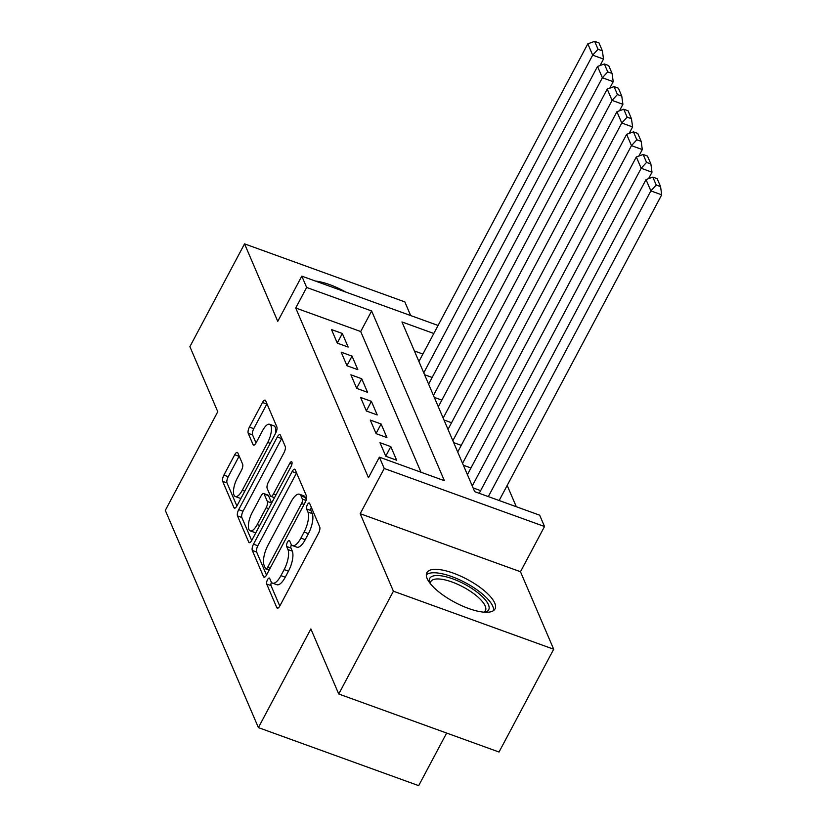 <?xml version="1.0" encoding="UTF-8"?>
<svg xmlns="http://www.w3.org/2000/svg" width="827" height="827" viewBox="0 0 827 827"><rect width="100%" height="100%" fill="white"/><g stroke="black" fill="none" stroke-linecap="round" stroke-linejoin="round"><path stroke-width="1.24" d="M267.534 579.675A3.401 1.24 -70.1 0 0 266.697 584.048L276.807 607.649A4.859 1.768 -70.1 0 0 277.303 608.176A4.859 1.768 -70.1 0 0 279.908 605.84L318.529 533.188A4.859 1.768 -70.1 0 0 319.729 526.933L309.618 503.333A3.401 1.24 -70.1 0 0 309.267 502.961A3.401 1.24 -70.1 0 0 307.448 504.604A3.401 1.24 -70.1 0 0 306.61 508.987L307.923 512.037A15.548 5.675 -70.1 0 1 304.098 532.061L300.883 538.119A15.548 5.675 -70.1 0 1 292.541 545.624A15.548 5.675 -70.1 0 1 290.97 543.918L289.657 540.868A3.401 1.24 -70.1 0 0 289.316 540.496A3.401 1.24 -70.1 0 0 287.486 542.14A3.401 1.24 -70.1 0 0 286.649 546.513L287.961 549.573A15.548 5.675 -70.1 0 1 284.137 569.596L280.922 575.644A15.548 5.675 -70.1 0 1 272.579 583.149A15.548 5.675 -70.1 0 1 271.008 581.453L269.695 578.404A3.401 1.24 -70.1 0 0 269.354 578.032A3.401 1.24 -70.1 0 0 267.534 579.675M271.421 582.208A3.401 1.24 -70.1 0 0 271.029 585.619L279.784 606.057M311.293 507.251A3.401 1.24 -70.1 0 0 310.942 510.548L312.255 513.608L307.923 512.037M291.383 544.683A3.401 1.24 -70.1 0 0 290.98 548.084L292.293 551.144L287.961 549.573M427.156 578.569A38.6 13.056 28 0 0 461.673 605.684A38.6 13.056 28 0 0 495.022 608.92A38.6 13.056 28 0 0 494.732 603.038A38.6 13.056 28 0 0 460.205 575.923A38.6 13.056 28 0 0 426.866 572.687A38.6 13.056 28 0 0 427.156 578.569M237.825 452.927A4.859 1.768 -70.1 0 0 237.328 452.4A4.859 1.768 -70.1 0 0 234.723 454.747L223.89 475.122A4.859 1.768 -70.1 0 0 222.69 481.376L233.927 507.592A4.859 1.768 -70.1 0 0 234.423 508.119A4.859 1.768 -70.1 0 0 237.029 505.773L275.649 433.131A4.859 1.768 -70.1 0 0 276.849 426.877L265.612 400.661A4.859 1.768 -70.1 0 0 265.116 400.134A4.859 1.768 -70.1 0 0 262.51 402.48L249.423 427.094A4.859 1.768 -70.1 0 0 248.234 433.358L253.041 444.575A4.859 1.768 -70.1 0 0 253.527 445.102A4.859 1.768 -70.1 0 0 256.132 442.755L262.624 430.547A12.994 4.745 -70.1 0 1 269.592 424.272A12.994 4.745 -70.1 0 1 267.721 442.435L242.29 490.256A12.994 4.745 -70.1 0 1 235.323 496.531A12.994 4.745 -70.1 0 1 237.194 478.368L241.432 470.398A4.859 1.768 -70.1 0 0 242.631 464.143L237.825 452.927M421.005 472.227L360.706 331.534L295.725 308.006L306.652 287.455L301.803 276.135L438.072 325.476M338.75 693.998L393.404 591.202L553.687 649.236L499.032 752.022L338.75 693.998L310.869 628.933L258.396 727.615L165.307 510.393L217.77 411.712L189.89 346.658L244.544 243.862L277.758 321.362L301.803 276.135M553.687 649.236L520.472 571.736L360.19 513.701L393.404 591.202M360.19 513.701L384.235 468.475L379.386 457.155L444.368 480.683L371.633 310.973L306.652 287.455M295.725 308.006L368.46 477.717L379.386 457.155M253.496 544.197A4.859 1.768 -70.1 0 0 252.297 550.462L263.534 576.667A4.859 1.768 -70.1 0 0 264.02 577.194A4.859 1.768 -70.1 0 0 266.625 574.848L305.256 502.206A4.859 1.768 -70.1 0 0 306.445 495.952L295.218 469.736A4.859 1.768 -70.1 0 0 294.722 469.209A4.859 1.768 -70.1 0 0 292.117 471.555L253.496 544.197L257.828 545.768A4.859 1.768 -70.1 0 0 256.628 552.022L266.511 575.075M248.731 542.13L237.494 515.914A4.859 1.768 -70.1 0 1 238.693 509.659L277.314 437.018A4.859 1.768 -70.1 0 1 279.919 434.671A4.859 1.768 -70.1 0 1 280.415 435.198L285.222 446.415A4.859 1.768 -70.1 0 1 284.023 452.679L268.362 482.141A4.859 1.768 -70.1 0 0 267.173 488.395L270.357 495.838A4.859 1.768 -70.1 0 0 270.853 496.365A4.859 1.768 -70.1 0 0 273.458 494.019L289.76 463.347A3.401 1.24 -70.1 0 1 291.59 461.704A3.401 1.24 -70.1 0 1 291.094 466.459L251.821 540.31A4.859 1.768 -70.1 0 1 249.216 542.657A4.859 1.768 -70.1 0 1 248.731 542.13L249.94 542.564M410.678 315.552L404.827 301.896L244.544 243.862M379.986 442.703L385.806 456.277L396.629 460.205L390.82 446.621L379.986 442.703M370.289 420.075L376.109 433.648L386.933 437.576L381.113 423.993L370.289 420.075M360.593 397.446L366.413 411.019L377.236 414.947L371.416 401.364L360.593 397.446M350.896 374.817L356.706 388.39L367.539 392.318L361.719 378.735L350.896 374.817M341.189 352.188L347.009 365.772L357.843 369.69L352.023 356.117L341.189 352.188M348.146 347.061L342.326 333.488L331.493 329.56L337.313 343.143L348.146 347.061M516.306 506.734L507.178 485.439M422.886 354.049L414.399 350.979M480.642 490.618L473.065 487.878M470.945 467.989L463.368 465.25M461.249 445.36L453.672 442.621M451.552 422.731L443.975 419.992M441.856 400.103L434.278 397.363M432.149 377.474L424.582 374.734M258.396 727.615L418.679 785.65L446.642 733.063M433.813 333.488L401.963 321.951L474.698 491.662L539.669 515.19L544.517 526.51L384.235 468.475M520.472 571.736L544.517 526.51M360.706 331.534L371.633 310.973M390.82 446.621L385.754 456.153M381.113 423.993L376.047 433.524M371.416 401.364L366.351 410.895M361.719 378.735L356.654 388.266M352.023 356.117L346.958 365.637M342.326 333.488L337.261 343.009M345.758 292.055A38.6 13.056 28 0 0 315.314 281.025M272.579 583.149L276.921 584.72A15.548 5.675 -70.1 0 0 285.253 577.215L280.922 575.644M292.293 551.144A15.548 5.675 -70.1 0 1 288.468 571.157L285.253 577.215M292.541 545.624L296.872 547.185A15.548 5.675 -70.1 0 0 305.215 539.68L300.883 538.119M312.255 513.608A15.548 5.675 -70.1 0 1 308.43 533.632L305.215 539.68M296.573 472.899A4.859 1.768 -70.1 0 0 296.448 473.127L257.828 545.768M265.488 568.573A3.401 1.24 -70.1 0 0 265.829 568.945A3.401 1.24 -70.1 0 0 267.659 567.301L301.566 503.54A3.401 1.24 -70.1 0 0 302.393 499.157L301.018 495.931A15.548 5.675 -70.1 0 0 299.436 494.236A15.548 5.675 -70.1 0 0 291.104 501.741L267.927 545.334A15.548 5.675 -70.1 0 0 264.102 565.348L265.488 568.573M299.436 494.236L303.778 495.807A15.548 5.675 -70.1 0 1 305.349 497.503L306.269 499.653M251.708 540.538L241.825 517.485L237.494 515.914M281.769 438.362A4.859 1.768 -70.1 0 0 281.645 438.589L243.024 511.231A4.859 1.768 -70.1 0 0 241.825 517.485M252.111 512.709A12.994 4.745 -70.1 0 0 250.23 530.862A12.994 4.745 -70.1 0 0 257.197 524.587L266.16 507.737A4.859 1.768 -70.1 0 0 267.348 501.482L264.164 494.039A4.859 1.768 -70.1 0 0 263.668 493.512A4.859 1.768 -70.1 0 0 261.063 495.859L252.111 512.709M250.23 530.862L254.561 532.433A12.994 4.745 -70.1 0 0 256.05 532.381M263.668 493.512L268 495.084A4.859 1.768 -70.1 0 1 268.496 495.611L271.659 503.002L267.348 501.482M235.323 496.531L239.654 498.102A12.994 4.745 -70.1 0 0 241.133 498.04M275.587 433.245A12.994 4.745 -70.1 0 0 273.923 425.843L269.592 424.272M266.966 403.824A4.859 1.768 -70.1 0 0 266.842 404.052L253.755 428.665A4.859 1.768 -70.1 0 0 252.566 434.919L256.019 442.972M239.179 456.09A4.859 1.768 -70.1 0 0 239.055 456.308L228.221 476.693A4.859 1.768 -70.1 0 0 227.022 482.947L236.904 506M499.157 500.521L661.693 194.821L650.87 190.903L488.323 496.603M479.215 493.305L646.021 179.593L652.834 177.123L656.235 185.041L660.566 186.602L657.165 178.684L652.834 177.123M656.235 185.041L650.87 190.903L646.021 179.593M660.566 186.602L661.693 194.821M429.668 582.787A33.4 11.299 -152 0 1 453.341 579.076A33.4 11.299 -152 0 1 488.437 604.682A33.4 11.299 -152 0 1 485.067 612.249M483.95 612.176A30.93 10.462 28 0 0 485.408 610.667A30.93 10.462 28 0 0 485.17 605.953A30.93 10.462 28 0 0 457.507 584.224A30.93 10.462 28 0 0 430.795 581.629A30.93 10.462 28 0 0 430.36 583.676M493.543 610.574A38.352 12.974 28 0 0 492.768 606.243A38.352 12.974 28 0 0 460.546 580.265A38.352 12.974 28 0 0 426.318 574.837M648.554 178.673L651.996 172.192L641.173 168.274L472.248 485.966M467.4 474.657L636.325 156.965L643.137 154.494L646.538 162.412L650.87 163.973L647.469 156.055L643.137 154.494M646.538 162.412L641.173 168.274L636.325 156.965M650.87 163.973L651.996 172.192M638.857 156.045L642.3 149.573L631.477 145.645L462.551 463.337M457.703 452.028L626.628 134.336L633.441 131.865L636.831 139.784L641.173 141.355L637.772 133.426L633.441 131.865M636.831 139.784L631.477 145.645L626.628 134.336M641.173 141.355L642.3 149.573M629.161 133.416L632.603 126.944L621.77 123.016L452.855 440.708M448.007 429.399L616.921 111.707L623.744 109.236L627.135 117.155L631.466 118.726L628.075 110.797L623.744 109.236M627.135 117.155L621.77 123.016L616.921 111.707M631.466 118.726L632.603 126.944M619.464 110.787L622.907 104.316L612.073 100.387L443.158 418.08M438.31 406.77L607.225 89.078L614.048 86.608L617.438 94.526L621.77 96.097L618.379 88.179L614.048 86.608M617.438 94.526L612.073 100.387L607.225 89.078M621.77 96.097L622.907 104.316M609.768 88.158L613.21 81.687L602.376 77.759L433.462 395.451M428.613 384.142L597.528 66.449L604.351 63.979L607.742 71.897L612.073 73.469L608.682 65.55L604.351 63.979M607.742 71.897L602.376 77.759L597.528 66.449M612.073 73.469L613.21 81.687M600.071 65.529L603.514 59.058L592.68 55.14L423.765 372.822M418.917 361.513L587.832 43.821L594.654 41.35L598.045 49.269L602.376 50.84L598.986 42.921L594.654 41.35M598.045 49.269L592.68 55.14L587.832 43.821M602.376 50.84L603.514 59.058M271.029 585.619L266.697 584.048M310.942 510.548L306.61 508.987M290.98 548.084L286.649 546.513M288.468 571.157L284.137 569.596M308.43 533.632L304.098 532.061M278.017 608.083L276.807 607.649M296.448 473.127L292.117 471.555M264.743 577.101L263.534 576.667M256.628 552.022L252.297 550.462M270.16 568.211L267.659 567.301M304.067 504.439L301.566 503.54M306.011 500.469L302.393 499.157M305.349 497.503L301.018 495.931M243.024 511.231L238.693 509.659M281.645 438.589L277.314 437.018M275.96 494.928L273.458 494.019M291.941 464.133L289.76 463.347M259.699 525.496L257.197 524.587M268.661 508.646L266.16 507.737M268.496 495.611L264.164 494.039M244.792 491.166L242.29 490.256M270.222 443.334L267.721 442.435M254.251 445.009L253.041 444.575M252.566 434.919L248.234 433.358M253.755 428.665L249.423 427.094M266.842 404.052L262.51 402.48M235.137 508.026L233.927 507.592M227.022 482.947L222.69 481.376M228.221 476.693L223.89 475.122M239.055 456.308L234.723 454.747M269.137 570.134L265.829 568.945M274.492 497.689L270.853 496.365"/></g></svg>
